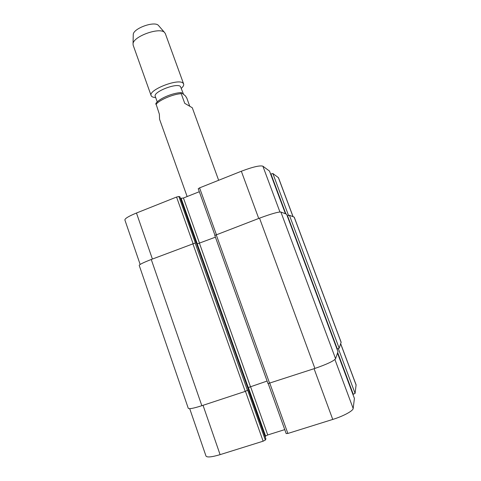 <?xml version="1.0" encoding="UTF-8"?>
<svg xmlns="http://www.w3.org/2000/svg" width="481" height="481" viewBox="0 0 481 481"><rect width="100%" height="100%" fill="white"/><g stroke="black" fill="none" stroke-linecap="round" stroke-linejoin="round"><path stroke-width="0.72" d="M155.886 103.487L159.355 114.165L159.596 119.33L187.133 196.549M218.645 180.279L192.28 107.744L184.734 103.325L181.229 93.657L181.121 92.617L181.547 92.773L185.389 95.863L186.808 98.112L189.64 105.91M157.239 101.9L155.261 96.368C152.808 91.985 176.816 82.546 180.459 86.49L183.562 94.39M155.676 97.541C153.12 97.421 151.611 96.789 151.148 95.635C147.986 90.037 178.541 78.042 183.057 83.147L183.628 83.941C184.007 85.125 183.243 86.58 181.349 88.3M151.148 95.635L133.165 45.196L133.039 43.831C133.123 36.442 159.782 26.846 164.562 32.48L165.332 33.616L183.628 83.941M133.249 35.053L133.261 34.458C133.357 28.391 154.473 20.785 158.411 25.403L158.802 25.854M189.712 408.664L205.988 456.042C207.028 457.593 211.73 457.124 220.1 454.641L263.137 441.191L265.338 440.049L265.897 438.931M352.934 394.426L355.086 393.38L356.102 384.83L340.698 343.729M286.201 433.519L287.866 433.459L332.75 419.432C343.326 416.185 353.132 410.864 353.168 408.483L354.413 398.412M265.169 436.82L265.608 436.057L267.743 434.956L284.752 429.617M140.157 264.448L124.88 219.967C124.862 218.518 128.728 216.203 136.466 213.017L176.563 197.042L178.86 196.482L179.888 196.801M180.471 198.376L183.441 198.016L199.314 191.715M198.292 188.744L199.585 187.873L241.336 171.236C252.735 166.937 259.914 165.254 262.879 166.185L269.492 171.074M270.629 174.092L272.847 173.497L278.481 177.699L293.085 216.666M215.422 237.175L197.234 243.915L248.274 387.554L267.093 381.054M178.86 196.482L195.358 242.953L151.256 259.481C143.404 262.536 139.388 264.508 139.213 265.404L188.269 408.279C189.081 409.199 193.602 408.339 201.84 405.705L245.226 391.402L247.631 390.175L265.338 440.049M337.031 349.158L339.165 348.214L341.149 342.25L294.246 217.153L289.424 215.272L287.241 215.939M286.592 214.213L280.886 212.019C278.198 211.838 271.08 213.883 259.53 218.152L214.839 235.413M286.592 214.195L337.975 351.707L286.592 214.195M268.049 383.585L314.905 368.428C326.864 364.291 333.754 361.051 335.582 358.718L337.975 351.707M155.922 104.551C158.838 100.204 172.799 94.168 181.229 93.657M152.399 259.049L136.466 213.017M193.049 243.53L176.563 197.042M199.525 243.23L183.441 198.016M197.33 243.909L181.217 198.569M216.39 234.62L199.585 187.873M258.73 218.458L241.336 171.236M279.936 211.965L262.879 166.185M269.492 171.044L285.443 213.75L269.474 171.026M285.876 213.919L270.947 173.966M288.546 215.47L272.847 173.497M292.995 216.63L278.343 177.525M203.03 405.315L220.1 454.641M245.454 391.324L263.137 441.191M248.346 387.488L265.608 436.057M250.511 386.538L267.743 434.956M269.829 383.291L287.866 433.459M314.069 368.705L332.75 419.432M334.926 359.529L353.168 408.483M337.494 353.12L354.437 398.478M338.365 348.671L355.086 393.38M337.68 352.573L353.276 394.318M340.662 343.831L356.132 385.113M265.921 439.003L179.87 196.747M247.45 390.38L195.112 242.947M245.226 391.402L192.827 243.614M201.84 405.705L151.256 259.481M341.143 342.43L294.144 217.069M339.165 348.214L289.424 215.272M337.343 349.056L287.542 215.825M335.582 358.718L280.886 212.019M314.905 368.428L259.53 218.152M269.637 383.357L216.203 234.692M250.427 386.568L199.447 243.266M155.772 103.662C158.7 98.665 172.799 92.821 181.121 92.617M133.261 34.458L133.039 43.831M158.411 25.403L164.562 32.48M198.226 188.696L214.947 235.251M268.26 383.694L286.189 433.621M337.5 353.108L354.431 398.442M265.927 438.961L179.9 196.765M268.025 383.652L214.785 235.395"/></g></svg>

